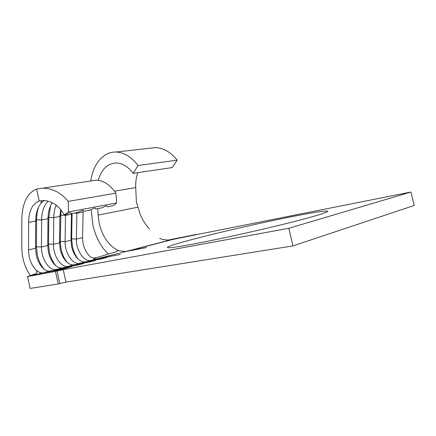<?xml version="1.0" encoding="UTF-8"?>
<svg xmlns="http://www.w3.org/2000/svg" width="436" height="436" viewBox="0 0 436 436"><rect width="100%" height="100%" fill="white"/><g stroke="black" fill="none" stroke-linecap="round" stroke-linejoin="round"><path stroke-width="0.65" d="M114.483 191.186L135.727 187.594L136.381 201.944L140.354 214.844C142.703 220.158 145.76 224.894 149.532 229.058M97.74 208.637L98.089 215.122L99.217 223.526C102.378 236.176 108.297 244.956 116.968 249.861L117.9 250.673L116.641 251.616L96.618 257.627L93.784 258.019L91.07 257.322C85.609 252.864 82.775 246.318 82.562 237.675L83.167 210.561M110.739 256.27L109.899 255.572M108.297 254.123C100.858 246.76 95.718 237.091 92.884 225.112L91.162 209.591M71.809 213.558L71.46 214.245L65.498 215.384L60.631 215.171L59.906 216.447L53.753 217.619L48.805 217.406L47.987 218.719L41.633 219.929L36.602 219.711L36.461 246.749L37.333 254.842C38.668 260.701 40.962 265.508 44.221 269.263M38.591 207.073C37.3 210.844 36.635 215.057 36.602 219.711L35.676 221.063L35.545 248.286L36.281 255.115C37.463 260.292 39.513 264.467 42.423 267.65C44.783 270.097 47.192 271.257 49.655 271.138L65.771 268.2L71.722 266.641L56.228 269.519L55.977 270.009M50.603 205.694L48.805 217.406L48.554 244.04L49.399 252.013C50.663 257.562 52.843 262.161 55.944 265.818M52.336 202.658L51.388 204.162C49.197 208.125 48.064 212.975 47.987 218.719L47.737 245.533L48.456 252.259C49.573 257.142 51.508 261.131 54.266 264.232C56.713 266.859 59.242 268.102 61.847 267.971L78.055 264.984L83.81 263.48L68.229 266.396L68 266.859M61.018 209.929L60.272 241.419L61.095 249.267C62.288 254.504 64.354 258.897 67.28 262.445M60.653 209.471L59.906 216.447L59.558 242.868L60.25 249.49C61.302 254.084 63.122 257.889 65.722 260.902C68.256 263.715 70.899 265.044 73.651 264.903L89.941 261.873L95.511 260.417L79.859 263.371L79.646 263.813M72.082 213.504L71.64 238.874L72.436 246.607C73.559 251.534 75.499 255.714 78.251 259.148M71.482 213.526L71.014 240.28L71.684 246.809C72.67 251.12 74.382 254.733 76.812 257.654C79.428 260.663 82.186 262.085 85.085 261.927L101.446 258.864L106.842 257.453L91.129 260.439L90.928 260.859M191.938 244.313C176.384 247.163 168.214 248.253 167.424 247.583C165.135 245.277 243.61 226.071 292.529 216.512C313.424 212.387 325.125 210.615 327.632 211.188C329.185 212.049 312.143 217.21 282.381 224.518C252.684 231.81 214.752 240.089 191.938 244.313M65.983 282.114L59.797 283.536L57.056 271.039L63.231 269.617L65.983 282.114L292.959 245.904L414.2 205.47L410.93 192.025L197.176 234.503M83.107 212.027L76.883 213.215L76.387 239.07L71.64 238.874L71.014 240.28L65.1 241.615L65.514 214.752L70.376 212.495L71.569 213.602L78.011 212.381L82.786 210.163L83.859 211.269L90.089 210.092L94.781 207.907L95.751 209.018L101.779 207.874L106.389 205.727L107.256 206.833L113.54 205.639L116.657 202.953L115.889 193.159C109.986 184.739 103.457 180.411 96.296 180.172L91.593 180.875M65.841 268.734L42.657 272.958L39.681 272.511L36.286 270.396C31.256 265.083 28.672 258.237 28.542 249.866L28.607 222.409C28.945 210.741 32.477 203.612 39.202 201.029L42.832 200.522C51.928 200.729 59.056 205.552 64.228 214.997L65.52 214.752M28.607 222.409L35.676 221.063C35.741 214.921 36.956 209.809 39.327 205.721C40.771 203.323 42.515 201.596 44.57 200.538M63.231 269.617L288.823 228.3L410.93 192.025M163.059 239.577L169.359 240.181L196.118 234.71M120.303 254.444L96.672 258.93L125.922 251.512L146.48 247.577M48.26 201.127C44.014 205.138 41.802 211.411 41.633 219.929L41.447 246.956C41.148 258.112 48.674 270.424 55.557 269.606L62.517 267.884M56.211 205.105C54.642 208.713 53.824 212.882 53.753 217.619L53.459 244.242C53.11 255.24 60.637 267.328 67.558 266.483L74.322 264.81M28.542 249.866L35.545 248.286L36.461 246.749L41.447 246.956L47.737 245.533L48.554 244.04L53.459 244.242L59.558 242.868L60.272 241.419L65.1 241.615C64.713 252.455 72.229 264.33 79.183 263.464L85.761 261.84M96.672 258.93L93.576 258.592L93.784 258.019M82.562 237.675L76.387 239.07C75.957 249.752 83.467 261.426 90.454 260.532L97.288 258.842M96.296 180.172L36.575 189.055C27.119 193.077 22.192 203.312 21.805 219.771L21.8 246.934C21.816 257.703 24.683 267.252 30.395 275.585M42.674 188.183C52.5 188.265 60.996 192.663 68.163 201.383L68.566 211.929L64.228 214.997M115.889 193.159L68.163 201.383M116.657 202.953L68.566 211.929M74.234 213.095L76.883 213.215L76.9 212.594M36.575 189.055L39.202 201.029M288.823 228.3L292.959 245.904M40.717 202.451L41.992 200.576M162.759 239.571L159.669 238.378M125.922 251.512L119.442 250.776M119.442 250.853L116.968 249.861M90.775 181C93.081 164.04 103.452 151.466 116.167 152.022C124.113 152.415 131.41 156.905 138.059 165.495L133.193 173.332C128.097 166.666 122.472 163.211 116.325 162.977C107.539 163.402 101.523 169.184 98.274 180.319M133.193 173.332L172.253 167.571L177.196 160.143L138.059 165.495M135.727 187.594C135.498 182.226 136.185 177.245 137.792 172.651M149.842 148.213L155.456 147.581C163.402 147.902 170.65 152.088 177.196 160.143M59.797 283.536L58.233 283.972L55.481 271.454L27.533 276.549L30.122 288.425L58.233 283.972M57.056 271.039L55.481 271.454M27.533 276.549L34.193 274.309C35.948 273.743 36.869 272.974 36.951 272.004L36.286 270.396M168.41 240.007L197.127 234.29M98.089 215.122L137.727 207.236M50.325 271.056L43.322 272.876M127.143 251.327L170.759 239.969M61.847 267.971L55.557 269.606M49.655 271.138L42.657 272.958M73.651 264.903L67.558 266.483M85.085 261.927L79.183 263.464M96.612 258.935L90.454 260.532M76.812 257.654L77.973 258.886M65.722 260.902L66.964 262.167M54.266 264.232L55.579 265.513M42.423 267.65L43.807 268.941M125.742 251.528L169.359 240.181M116.167 152.022L155.456 147.581M42.456 272.969L27.888 276.429M169.075 240.209L162.781 239.495"/></g></svg>
